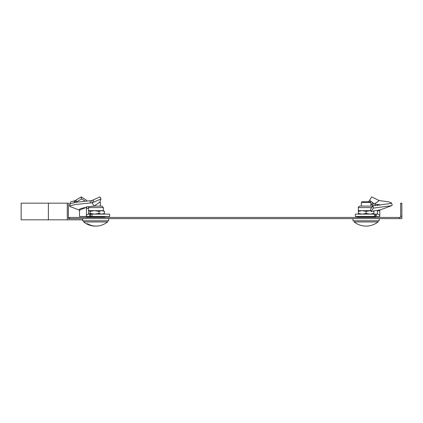 <?xml version="1.0" encoding="UTF-8"?>
<svg xmlns="http://www.w3.org/2000/svg" width="423" height="423" viewBox="0 0 423 423"><rect width="100%" height="100%" fill="white"/><g stroke="black" fill="none" stroke-linecap="round" stroke-linejoin="round"><path stroke-width="0.63" d="M401.85 216.259L401.85 203.172L400.66 203.172L400.66 216.259L401.85 216.259L401.85 218.638L68.383 218.638L69.52 218.638L69.52 217.448L68.383 217.448M400.66 216.259L400.66 217.448L69.52 217.448M399.471 217.448L399.471 218.638M82.681 218.638L82.681 219.828L48.381 219.828L48.381 203.162L68.383 203.162L68.383 218.638M67.283 219.828L67.283 203.162M48.381 203.162L21.15 203.162L21.15 219.828L48.381 219.828M82.501 219.828L82.501 220.78L108.69 220.78L108.69 218.638L108.69 220.78M99.849 201.94L100.357 202.448L99.379 202.448M87.603 223.756L87.08 223.756L87.603 223.756A19.009 17.56 90 0 0 98.707 225.882A19.009 17.56 90 0 1 95.598 226.094A19.009 17.56 -90 0 1 92.484 225.882A19.046 19.046 0 0 1 83.691 221.959L107.5 221.959L107.5 220.78M87.08 223.756L86.694 223.756A19.009 17.56 -90 0 0 92.484 225.882M91.997 216.497L91.997 214.117L109.594 214.117L109.594 216.497L89.745 216.497L89.745 214.117L88.566 214.117L88.566 213.731L86.366 215.339L86.562 207.286L86.26 206.916L93.932 206.17L99.765 202.178L101.002 198.963L93.959 202.041L93.113 199.979L91.754 200.576L76.14 202.236L70.255 203.749L69.441 205.996L70.149 206.598L79.847 210.294M93.113 199.979L99.965 196.896L101.002 198.963M79.471 210.136L78.852 209.824L79.587 210.088L86.461 207.37C80.862 208.275 78.567 209.179 79.587 210.088M89.745 216.497L79.529 216.497L79.466 210.062M90.575 216.497L90.575 214.117L91.997 214.117M90.575 214.117L89.745 214.117M86.366 215.339L86.366 216.497M88.566 213.731L88.55 206.805M86.366 208.439L88.566 208.439M93.959 202.041L92.209 202.781L90.305 202.955L90.279 200.729M90.305 202.955L75.574 204.473L69.441 205.996M93.932 206.17L92.209 202.781M99.014 213.425L94.588 214.117L90.157 213.425L90.157 211.357L94.588 210.665L101.737 210.665L99.014 211.357L99.014 213.425L101.737 214.117L104.455 213.425L104.455 211.357L101.737 210.665L103.334 210.665L103.334 207.598L101.8 206.07L94.091 206.07L101.208 206.07M88.56 207.598L103.334 207.598L103.334 210.665L104.455 211.357L103.619 210.855M103.334 214.117L103.619 213.927M88.566 210.665L94.588 210.665L99.014 211.357M90.157 211.357L88.449 210.665M90.157 213.425L88.449 214.117M98.707 225.882L98.707 225.882A19.046 19.046 0 0 0 107.5 221.959M85.462 201.184L81.554 198.963L76.214 202.041L76.209 199.979L75.342 200.576L70.461 201.961L69.652 204.209L69.938 204.621M86.905 201.047L86.636 200.317L81.232 196.896L76.209 199.979M109.594 216.497L109.594 214.117M81.554 198.963L81.232 196.896M76.214 202.041L75.854 202.273M73.946 202.955L74.517 200.729M70.239 203.791L69.652 204.209M370.881 210.707L366.101 211.357L362.236 210.665L358.366 210.665L358.366 207.598L371.743 207.598M358.366 207.598C357.98 207.212 358.493 206.704 359.899 206.07L372.779 206.144M373.842 214.117L373.842 213.425L369.972 214.117L366.101 213.425L362.236 214.117L358.366 213.425L358.366 210.665M358.366 213.425L358.366 214.117M373.842 210.665L373.842 211.357L373.266 211.172M373.842 213.425L373.842 211.357M366.101 213.425L366.101 211.357M370.871 210.665L362.236 210.665L358.366 211.357M372.647 202.628L373.414 203.236L372.732 205.24L371.722 204.489L372.647 202.628L369.58 200.317L371.627 196.896L379.257 200.576L388.362 201.792L391.444 202.855L390.715 203.479L372.975 205.874L373.387 208.1L371.071 211.495L370.543 209.274L372.975 205.874M373.414 203.236L374.381 204.002L379.257 200.576M369.58 200.317L368.438 202.178M377.411 210.495L377.411 210.892L379.791 210.892L379.791 210.062L380.372 209.824L371.071 211.495M379.791 210.892L379.791 216.497L376.221 216.497L376.221 214.117L377.411 214.117L377.411 210.892M376.221 216.497L375.524 216.497L375.524 214.117L376.221 214.117M374.434 214.117L355.389 214.117L355.389 216.497L374.434 216.497L374.434 214.117L375.524 214.117M374.434 216.497L375.524 216.497M375.206 205.663L375.264 204.166L379.801 204.817L377.411 205.06L377.411 205.446M375.264 204.166L374.381 204.002M372.732 205.24L373.52 205.821M371.722 204.489L370.865 203.875M391.444 202.855L392.258 205.102L391.55 205.71L373.387 208.1M379.331 204.996L380.002 205.176M391.55 205.71L379.791 210.062M370.865 202.448L361.342 202.448L362.056 201.734L370.151 201.734L370.865 202.448L370.865 206.07M361.342 202.448L361.342 206.07M356.88 223.756L356.88 223.756A19.046 19.046 0 0 1 354.199 221.959L354.199 220.78M375.323 223.756L375.323 223.756A19.046 19.046 0 0 0 378.009 221.959L378.009 220.78M354.199 221.959L378.009 221.959M356.959 223.756A19.009 19.009 0 0 0 375.249 223.756M353.009 218.638L353.009 220.78L379.198 220.78L379.198 218.638M86.371 217.448L86.371 217.094L104.825 217.094L104.227 216.497L104.825 217.448M92.246 202.77L91.786 200.565M75.093 202.638L75.357 200.565M379.791 215.339L377.411 213.731M356.875 217.448L356.875 217.094L375.328 217.094L374.736 216.497M86.371 217.094L86.969 216.497L86.371 217.094M100.357 202.448L100.357 206.07M83.691 221.959L83.691 220.78M103.334 207.598L101.8 206.07M103.334 210.665L103.973 211.029M375.328 217.448L375.328 217.094M356.875 217.094L357.472 216.497"/></g></svg>
